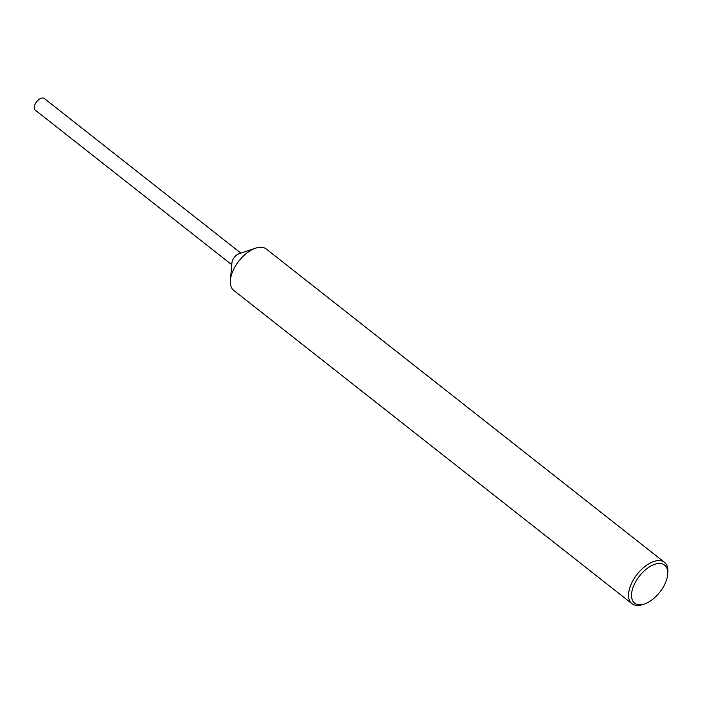 <?xml version="1.0" encoding="UTF-8"?>
<svg xmlns="http://www.w3.org/2000/svg" width="703" height="703" viewBox="0 0 703 703"><rect width="100%" height="100%" fill="white"/><g stroke="black" fill="none" stroke-linecap="round" stroke-linejoin="round"><path stroke-width="1.05" d="M664.361 585.107A24.218 12.979 -51.8 0 1 644.537 603.921A24.218 12.979 -51.8 0 1 634.914 583.121A24.218 12.979 -51.8 0 1 655.943 563.955A24.218 12.979 -51.8 0 1 667.674 574.5A24.218 12.979 -51.8 0 1 664.361 585.107M644.537 603.921L642.691 604.536A26.319 14.104 -51.8 0 1 631.962 603.701A26.319 14.104 -51.8 0 1 632.234 581.935A26.319 14.104 -51.8 0 1 664.511 562.33A26.319 14.104 -51.8 0 1 667.85 572.567L667.674 574.5M631.962 603.701L233.73 290.392A26.319 14.104 -51.8 0 1 230.391 280.154A26.319 14.104 -51.8 0 1 234.002 268.625A26.319 14.104 -51.8 0 1 255.549 248.185A26.319 14.104 -51.8 0 1 266.279 249.02L664.511 562.33M230.391 280.154L231.937 262.737A7.373 3.946 -51.8 0 1 232.948 259.504A7.373 3.946 -51.8 0 1 238.976 253.783L255.549 248.185M231.762 264.732L35.15 110.046A7.373 3.946 -51.8 0 1 35.229 103.947A7.373 3.946 -51.8 0 1 44.263 98.464L240.874 253.142"/></g></svg>
